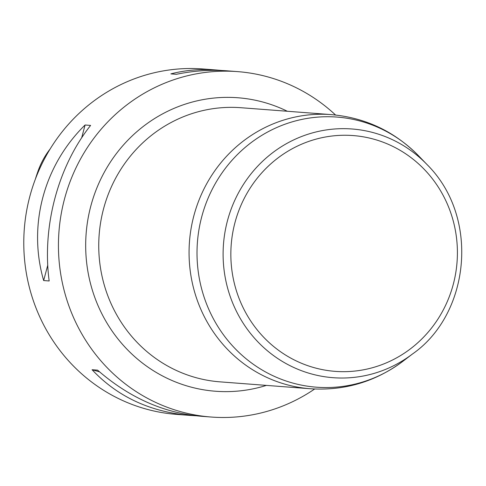 <?xml version="1.0" encoding="UTF-8"?>
<svg xmlns="http://www.w3.org/2000/svg" width="486" height="486" viewBox="0 0 486 486"><rect width="100%" height="100%" fill="white"/><g stroke="black" fill="none" stroke-linecap="round" stroke-linejoin="round"><path stroke-width="0.73" d="M335.565 115.012A173.204 165.902 94.4 0 0 237.563 71.618A173.204 165.902 94.4 0 0 84.515 152.094A173.204 165.902 94.4 0 0 79.868 330.431A173.204 165.902 94.4 0 0 211.197 417.031A173.204 165.902 94.4 0 0 314.649 389.007M237.563 71.618L227.333 70.835C210.572 69.583 193.586 70.737 176.375 74.303L170.865 73.884C185.464 70.118 200.609 68.824 216.288 69.996L202.905 68.969A173.204 165.902 94.4 0 0 24.3 229.052A173.204 165.902 94.4 0 0 176.54 414.382L189.923 415.402C150.131 411.928 117.521 396.698 92.079 369.731L97.595 370.15C129.13 397.584 163.588 412.954 200.967 416.247L211.197 417.031M49.171 280.969L43.661 280.544C27.714 225.534 43.685 165.55 85.08 124.999L90.596 125.418C57.919 166.637 41.942 226.622 49.171 280.969M216.288 69.996L221.622 70.494M195.633 415.743L189.923 415.402M50.149 148.965A77.231 73.975 94.4 0 0 38.163 170.75A192.699 184.577 94.4 0 0 35.308 179.304M85.08 124.999L81.672 137.805M47.749 265.18L43.661 280.544M92.079 369.731L99.527 371.839M38.163 170.75L38.771 170.78M266.407 385.398A147.173 140.964 -85.6 0 1 103.889 317.662A147.173 140.964 -85.6 0 1 123.584 144.828A147.173 140.964 -85.6 0 1 287.335 111.264M426.994 164.511C480.447 217.534 469.573 314.333 412.529 353.96A124.714 119.459 -85.6 0 1 238.535 315.347A124.714 119.459 -85.6 0 1 270.265 154.591A124.714 119.459 -85.6 0 1 426.994 164.511L418.44 155.666A135.448 129.732 94.4 0 0 248.225 144.889A135.448 129.732 94.4 0 0 213.767 319.472A135.448 129.732 94.4 0 0 402.736 361.408C375.241 381.826 344.428 390.938 310.299 388.745A137.465 131.67 -85.6 0 1 206.07 320.019A137.465 131.67 -85.6 0 1 209.758 178.484A137.465 131.67 -85.6 0 1 331.227 114.611L240.904 107.716A137.465 131.67 94.4 0 0 119.434 171.588A137.465 131.67 94.4 0 0 115.753 313.124A137.465 131.67 94.4 0 0 219.982 381.85L310.299 388.745M245.473 312.243A118.238 113.25 -85.6 0 1 345.218 135.254A118.238 113.25 -85.6 0 1 441.671 312.893A118.238 113.25 -85.6 0 1 245.473 312.243M412.529 353.96L402.736 361.408M418.44 155.666C394.359 131.311 365.29 117.624 331.227 114.611"/></g></svg>
